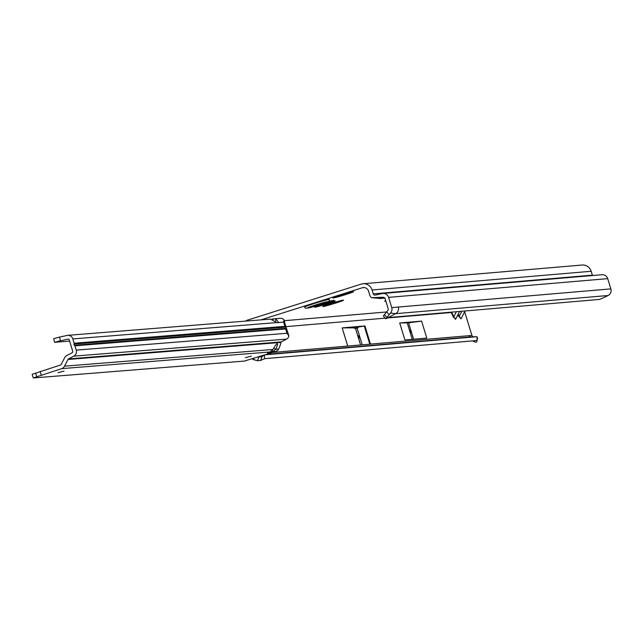 <?xml version="1.0" encoding="UTF-8"?>
<svg xmlns="http://www.w3.org/2000/svg" width="643" height="643" viewBox="0 0 643 643"><rect width="100%" height="100%" fill="white"/><g stroke="black" fill="none" stroke-linecap="round" stroke-linejoin="round"><path stroke-width="0.96" d="M385.848 301.085A10.794 0.498 -17 0 1 384.707 301.181A10.794 0.498 -17 0 1 385.712 300.659M335.453 303.142A10.794 0.498 -17 0 1 322.802 306.47A10.794 0.498 -17 0 1 330.791 303.536A10.794 0.498 -17 0 1 343.426 300.16A10.794 0.498 -17 0 1 335.453 303.142M327.231 303.842A10.794 0.498 -17 0 1 314.588 307.169A10.794 0.498 -17 0 1 322.577 304.243A10.794 0.498 -17 0 1 335.212 300.868A10.794 0.498 -17 0 1 327.231 303.842M345.58 294.607A10.794 0.498 -17 0 1 332.929 297.942A10.794 0.498 -17 0 1 340.927 295.008A10.794 0.498 -17 0 1 353.554 291.633A10.794 0.498 -17 0 1 345.58 294.607M320.841 304.284L328.605 302.138L333.733 300.241L327.705 301.752M410.797 331.362L410.097 330.221L410.845 332.584L410.797 331.362M359.236 336.86L358.529 335.718L359.276 338.081L359.236 336.86M455.742 318.96L453.428 317.216L453.789 316.734L455.421 319.354L455.766 318.695M461.224 318.494L458.901 316.75L459.263 316.26L460.902 318.888L461.24 318.221M386.572 311.839L389.152 314.612L385.84 318.832L383.349 316.018L387.809 310.473A1.776 1.736 85.1 0 0 388.187 308.736L385.053 298.497L383.324 297.243L371.501 297.701A5.586 5.457 -94.9 0 1 369.709 295L368.519 291.118A5.08 4.959 85.1 0 0 362.298 287.759L260.889 319.884M592.541 275.534A1.776 1.736 85.1 0 1 592.372 275.148L373.253 293.875L372.064 289.993A8.889 8.681 85.1 0 0 361.189 284.126L247.579 320.11A8.889 8.681 85.1 0 0 245.457 321.122M421.607 321.098L426.799 338.081L404.889 339.954L399.697 322.971L408.586 322.834L421.607 321.098L399.697 322.971M464.672 311.751L471.914 335.429A1.776 1.736 -94.9 0 0 472.637 336.393L473.312 336.844M370.497 344.134L347.726 346.038L342.18 327.882L353.377 327.858L364.935 325.937L342.18 327.882M266.684 354.365L470.355 336.956L468.626 335.71L370.489 344.093L364.935 325.937M470.355 336.956L476.977 336.707L477.13 340.509L264.594 358.673L260.64 360.434L257.449 360.707L253.535 359.654L254.017 358.368M477.122 340.179L477.54 338.242L476.977 336.707L265.35 354.791M264.442 355.081L264.594 358.673M592.372 275.148L591.182 271.266A8.889 8.681 -94.9 0 0 582.14 265.029L363.03 283.756M252.345 358.874L253.535 359.654M477.13 340.509L476.648 341.972L475.169 342.1L472.605 340.894M373.253 293.875A1.776 1.736 -94.9 0 0 375.287 295.089L382.223 293.562A5.586 5.457 85.1 0 1 388.605 297.371L391.732 307.611L398.306 307.049A5.586 5.457 85.1 0 1 395.614 313.671L608.157 295.507A5.586 5.457 -94.9 0 0 610.85 288.884L607.715 278.644A5.586 5.457 -94.9 0 0 602.033 274.722L382.923 293.449M384.401 297.572L379.675 298.553L384.884 298.111M384.86 298.063L380.471 298.44L371.501 297.701M389.152 314.612L390.542 313.061A5.586 5.457 -94.9 0 0 391.732 307.611M385.84 318.832L388.187 317.586L599.405 299.429A7.62 0.627 153.2 0 0 602.378 298.239L608.157 295.507M388.187 317.586L395.614 313.671L390.542 313.061M258.237 357.042L261.998 356.664L263.935 355.241M261.998 356.664L260.64 360.434M257.449 360.707L258.84 357.154M477.54 338.242L477.122 340.219M384.434 314.62L386.965 317.377M347.742 346.087L272.745 352.452M360.578 344.945L355.579 328.581L353.377 327.858M362.226 344.801L357.219 328.436L355.579 328.581M358.159 327.448L357.219 328.436M412.276 339.319L407.268 322.947M413.594 339.207L408.586 322.834M329.071 299.501A12.699 0.587 163 0 0 329.128 299.421A12.699 0.587 163 0 0 314.242 303.367A12.699 0.587 163 0 0 304.83 306.848A12.699 0.587 163 0 0 304.919 306.888M314.274 303.488A12.699 0.587 163 0 0 304.87 306.968A12.699 0.587 163 0 0 304.878 306.976C303.978 309.146 308.937 308.367 319.748 304.637A10.32 0.482 163 0 0 327.118 301.784A10.32 0.482 163 0 0 315.271 305.023A10.32 0.482 163 0 0 307.884 307.876A10.32 0.482 163 0 0 319.724 304.637C327.641 302.459 330.775 300.763 329.16 299.55A12.699 0.587 163 0 0 329.16 299.542A12.699 0.587 163 0 0 314.274 303.488M312.233 306.365L322.545 303.351L312.233 306.365M53.916 338.564L59.582 337.085L60.386 340.806L67.82 339.166A1.27 1.238 -94.6 0 1 69.275 340.034L72.699 351.247A1.27 1.238 -94.6 0 1 72.088 352.758L66.792 355.539A5.08 4.967 85.4 0 0 64.678 357.693L61.246 364.388A1.27 1.238 -94.6 0 1 60.514 365.007L32.15 374.33L33.259 377.971L244.372 361.077L275.686 351.52A5.08 4.967 85.4 0 0 278.073 349.864L278.604 349.036L275.662 349.27A6.35 1.133 118.3 0 0 275.686 349.229A6.35 1.133 118.3 0 0 277.358 343.74A6.35 1.133 118.3 0 0 273.01 349.438A6.35 1.133 118.3 0 0 272.986 349.487L270.164 351.962L267.488 353.039L272.656 351.761L275.662 349.27L273.677 348.201M245.385 357.693L251.309 356.118L245.385 357.693M58.079 372.683L64.003 371.107L58.079 372.683M276.795 322.585L72.828 338.909A5.08 4.967 -94.6 0 0 67.684 335.341L270.446 319.121L276.795 322.585A2.54 0.522 72.4 0 0 277.012 322.706L278.371 322.601A2.54 0.522 72.4 0 0 278.395 322.593A2.54 0.522 72.4 0 0 278.507 322.448L276.209 319.322A5.08 4.967 -94.6 0 0 273.717 318.856L280.412 318.325A5.08 4.967 85.4 0 1 282.068 318.478L284.085 319.74L284.608 322.111A10.159 2.098 72.4 0 0 285.436 325.165L288.924 335.959L288.313 337.527A5.08 4.967 85.4 0 1 286.529 339.118L281.248 341.907L280.324 344.809A7.62 1.358 118.3 0 1 278.604 349.036M288.924 335.959L286.947 333.267L285.629 328.951L286.167 328.316L285.797 327.102L284.455 325.101A17.779 3.665 -107.6 0 1 283.579 322.047L284.085 319.74M72.828 338.909L74.146 343.225A0.764 0.747 85.4 0 1 73.881 344.061L74.25 345.275A0.764 0.747 85.4 0 1 74.934 345.813L76.26 350.122L286.947 333.267M270.164 351.962L61.624 368.648A5.08 4.967 -94.6 0 0 64.541 366.164L67.973 359.469A1.27 1.238 85.4 0 1 68.504 358.931L73.8 356.142A5.08 4.967 -94.6 0 0 76.26 350.122M33.259 377.971L61.624 368.648M272.286 350.548L272.656 351.761L275.686 351.52M283.579 322.047L277.921 322.633M276.209 319.322L275.501 320.881M273.717 318.856A5.08 4.967 -94.6 0 0 273.058 318.96L272.037 319.185M67.684 335.341A5.08 4.967 -94.6 0 0 67.025 335.445L59.582 337.085M69.597 341.095L54.711 342.285L60.386 340.806M286.167 328.316L74.25 345.275M285.797 327.102L73.881 344.061M451.635 312.16L453.789 316.734L456.329 311.759M458.242 314.089L459.263 316.26L461.811 311.292M362.298 287.759L364.42 287.582M386.483 311.976L284.294 320.704M471.914 335.429L468.626 335.71M458.901 316.75L457.937 314.684M453.428 317.216L451.209 312.514L387.48 317.964M285.886 326.644L385.189 318.156M372.064 289.993L591.182 271.266M607.715 278.644L388.605 297.371M398.306 307.049L610.85 288.884M369.805 344.158L364.276 326.057M318.864 304.686L318.735 304.268M317.907 304.959L317.787 304.517M318.598 304.766L318.462 304.34M74.146 343.225L284.841 326.363M286.529 339.118L73.8 356.142M281.248 341.907L68.504 358.931M40.155 371.453L41.265 375.086M35.598 373.004L36.707 376.645M272.986 349.487L64.541 366.164M67.973 359.469L280.991 342.422M74.934 345.813L285.629 328.951M273.058 318.96L273.171 319.467M284.455 325.101L285.436 325.165M461.111 318.711L465.05 311.011M455.638 319.177L459.576 311.485M53.739 338.556L54.534 342.277"/></g></svg>
